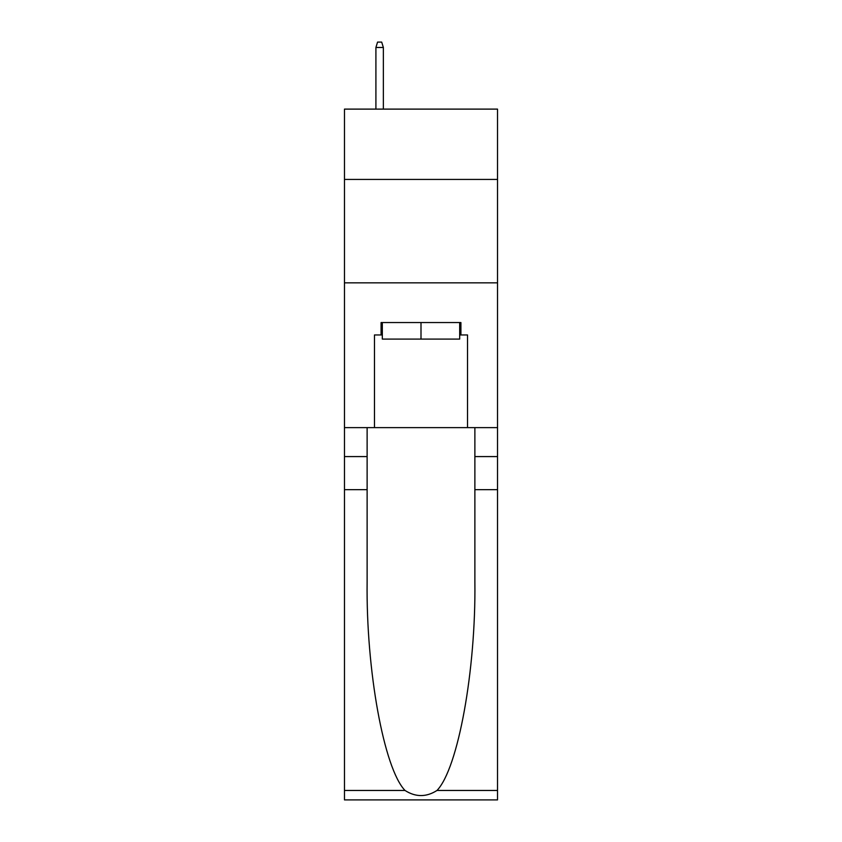 <?xml version="1.0" encoding="UTF-8"?>
<svg xmlns="http://www.w3.org/2000/svg" width="842" height="842" viewBox="0 0 842 842"><rect width="100%" height="100%" fill="white"/><g stroke="black" fill="none" stroke-linecap="round" stroke-linejoin="round"><path stroke-width="1.26" d="M497.527 179.43L497.527 109.113L344.473 109.113L344.473 179.43L497.527 179.43L497.527 427.62L467.531 427.62L467.531 334.958L460.921 334.958L460.921 322.549L381.079 322.549L381.079 334.958L382.321 334.958M344.473 489.665L367.123 489.665L367.123 581.896C366.017 670.053 383.91 768.536 405.002 790.459C415.653 797.269 426.326 797.269 436.998 790.459L497.527 790.459L497.527 799.9L344.473 799.9L344.473 179.43M459.679 322.549L459.679 339.094L382.321 339.094L382.321 322.549M421 322.549L421 339.094M436.998 790.459C458.09 768.536 475.983 670.053 474.877 581.896L474.877 427.62M474.877 489.665L497.527 489.665L497.527 427.62M367.123 427.62L367.123 489.665M497.527 790.459L497.527 489.665M344.473 427.62L374.469 427.62L374.469 334.958L381.079 334.958M344.473 282.838L497.527 282.838M374.469 427.62L467.531 427.62M459.679 334.958L460.921 334.958M383.363 109.113L383.363 47.478L375.911 47.478L375.911 109.113M375.911 47.478L377.563 42.1L381.7 42.1L383.363 47.478M474.877 456.575L497.527 456.575M367.123 456.575L344.473 456.575M344.473 790.459L405.002 790.459"/></g></svg>
